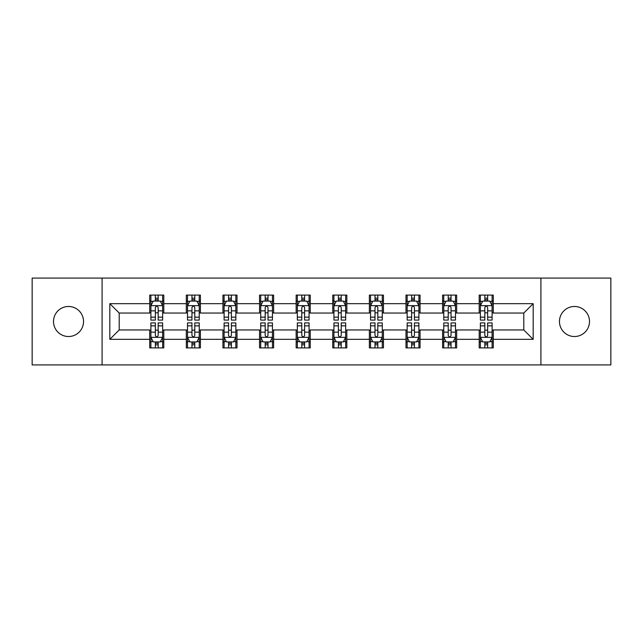 <?xml version="1.0" encoding="UTF-8"?>
<svg xmlns="http://www.w3.org/2000/svg" width="643" height="643" viewBox="0 0 643 643"><rect width="100%" height="100%" fill="white"/><g stroke="black" fill="none" stroke-linecap="round" stroke-linejoin="round"><path stroke-width="0.96" d="M574.472 306.478A15.022 15.022 0 0 0 559.458 321.5A15.022 15.022 0 0 0 574.472 336.522A15.022 15.022 0 0 0 589.494 321.5A15.022 15.022 0 0 0 574.472 306.478M68.528 306.478A15.022 15.022 0 0 0 53.506 321.5A15.022 15.022 0 0 0 68.528 336.522A15.022 15.022 0 0 0 83.542 321.5A15.022 15.022 0 0 0 68.528 306.478M540.916 364.911L610.85 364.911L610.85 278.089L540.916 278.089L540.916 364.911L102.084 364.911L102.084 278.089L32.15 278.089L32.15 364.911L102.084 364.911M540.916 278.089L102.084 278.089M493.277 303.665L493.277 295.097L479.196 295.097L479.196 303.665L456.675 303.665L456.675 295.097L442.593 295.097L442.593 303.665L420.064 303.665L420.064 295.097L405.982 295.097L405.982 303.665L383.453 303.665L383.453 295.097L369.371 295.097L369.371 303.665L346.842 303.665L346.842 295.097L332.761 295.097L332.761 303.665L310.239 303.665L310.239 295.097L296.158 295.097L296.158 303.665L273.629 303.665L273.629 295.097L259.547 295.097L259.547 303.665L237.018 303.665L237.018 295.097L222.936 295.097L222.936 303.665L200.407 303.665L200.407 295.097L186.325 295.097L186.325 303.665L163.804 303.665L163.804 295.097L149.723 295.097L149.723 303.665L109.824 303.665L109.824 339.335L119.212 329.947L149.723 329.947L149.723 347.903L163.804 347.903L163.804 329.947L186.325 329.947L186.325 347.903L200.407 347.903L200.407 329.947L222.936 329.947L222.936 347.903L237.018 347.903L237.018 329.947L259.547 329.947L259.547 347.903L273.629 347.903L273.629 329.947L296.158 329.947L296.158 347.903L310.239 347.903L310.239 329.947L332.761 329.947L332.761 347.903L346.842 347.903L346.842 329.947L369.371 329.947L369.371 347.903L383.453 347.903L383.453 329.947L405.982 329.947L405.982 347.903L420.064 347.903L420.064 329.947L442.593 329.947L442.593 347.903L456.675 347.903L456.675 329.947L479.196 329.947L479.196 347.903L493.277 347.903L493.277 329.947L523.788 329.947L523.788 313.053L493.277 313.053L493.277 303.665L533.176 303.665L533.176 339.335L493.277 339.335M479.196 339.335L456.675 339.335M442.593 339.335L420.064 339.335M405.982 339.335L383.453 339.335M369.371 339.335L346.842 339.335M332.761 339.335L310.239 339.335M296.158 339.335L273.629 339.335M259.547 339.335L237.018 339.335M222.936 339.335L200.407 339.335M186.325 339.335L163.804 339.335M149.723 339.335L109.824 339.335M479.196 303.665L479.196 313.053L456.675 313.053L456.675 303.665M442.593 303.665L442.593 313.053L420.064 313.053L420.064 303.665M405.982 303.665L405.982 313.053L383.453 313.053L383.453 303.665M369.371 303.665L369.371 313.053L346.842 313.053L346.842 303.665M332.761 303.665L332.761 313.053L310.239 313.053L310.239 303.665M296.158 303.665L296.158 313.053L273.629 313.053L273.629 303.665M259.547 303.665L259.547 313.053L237.018 313.053L237.018 303.665M222.936 303.665L222.936 313.053L200.407 313.053L200.407 303.665M186.325 303.665L186.325 313.053L163.804 313.053L163.804 303.665M149.723 303.665L149.723 313.053L119.212 313.053L109.824 303.665M119.212 313.053L119.212 329.947M533.176 339.335L523.788 329.947M523.788 313.053L533.176 303.665M149.723 300.964L150.896 300.964M155.349 300.964L158.17 300.964M162.631 300.964L163.804 300.964M149.723 312.82L150.896 312.82M155.349 312.82L158.17 312.82M162.631 312.82L163.804 312.82M149.723 330.18L150.896 330.18M155.349 330.18L158.17 330.18M162.631 330.18L163.804 330.18M149.723 342.036L150.896 342.036M155.349 342.036L158.17 342.036M162.631 342.036L163.804 342.036M186.325 330.18L187.499 330.18M191.96 330.18L194.781 330.18M199.234 330.18L200.407 330.18M186.325 342.036L187.499 342.036M191.96 342.036L194.781 342.036M199.234 342.036L200.407 342.036M186.325 300.964L187.499 300.964M191.96 300.964L194.781 300.964M199.234 300.964L200.407 300.964M186.325 312.82L187.499 312.82M191.96 312.82L194.781 312.82M199.234 312.82L200.407 312.82M222.936 330.18L224.11 330.18M228.57 330.18L231.384 330.18M235.844 330.18L237.018 330.18M222.936 342.036L224.11 342.036M228.57 342.036L231.384 342.036M235.844 342.036L237.018 342.036M222.936 300.964L224.11 300.964M228.57 300.964L231.384 300.964M235.844 300.964L237.018 300.964M222.936 312.82L224.11 312.82M228.57 312.82L231.384 312.82M235.844 312.82L237.018 312.82M259.547 330.18L260.72 330.18M265.181 330.18L267.994 330.18M272.455 330.18L273.629 330.18M259.547 342.036L260.72 342.036M265.181 342.036L267.994 342.036M272.455 342.036L273.629 342.036M259.547 300.964L260.72 300.964M265.181 300.964L267.994 300.964M272.455 300.964L273.629 300.964M259.547 312.82L260.72 312.82M265.181 312.82L267.994 312.82M272.455 312.82L273.629 312.82M296.158 330.18L297.331 330.18M301.784 330.18L304.605 330.18M309.066 330.18L310.239 330.18M296.158 342.036L297.331 342.036M301.784 342.036L304.605 342.036M309.066 342.036L310.239 342.036M296.158 300.964L297.331 300.964M301.784 300.964L304.605 300.964M309.066 300.964L310.239 300.964M296.158 312.82L297.331 312.82M301.784 312.82L304.605 312.82M309.066 312.82L310.239 312.82M332.761 330.18L333.934 330.18M338.395 330.18L341.216 330.18M345.669 330.18L346.842 330.18M332.761 342.036L333.934 342.036M338.395 342.036L341.216 342.036M345.669 342.036L346.842 342.036M332.761 300.964L333.934 300.964M338.395 300.964L341.216 300.964M345.669 300.964L346.842 300.964M332.761 312.82L333.934 312.82M338.395 312.82L341.216 312.82M345.669 312.82L346.842 312.82M369.371 330.18L370.545 330.18M375.006 330.18L377.819 330.18M382.28 330.18L383.453 330.18M369.371 342.036L370.545 342.036M375.006 342.036L377.819 342.036M382.28 342.036L383.453 342.036M369.371 300.964L370.545 300.964M375.006 300.964L377.819 300.964M382.28 300.964L383.453 300.964M369.371 312.82L370.545 312.82M375.006 312.82L377.819 312.82M382.28 312.82L383.453 312.82M405.982 330.18L407.156 330.18M411.616 330.18L414.43 330.18M418.89 330.18L420.064 330.18M405.982 342.036L407.156 342.036M411.616 342.036L414.43 342.036M418.89 342.036L420.064 342.036M405.982 300.964L407.156 300.964M411.616 300.964L414.43 300.964M418.89 300.964L420.064 300.964M405.982 312.82L407.156 312.82M411.616 312.82L414.43 312.82M418.89 312.82L420.064 312.82M442.593 330.18L443.766 330.18M448.219 330.18L451.04 330.18M455.501 330.18L456.675 330.18M442.593 342.036L443.766 342.036M448.219 342.036L451.04 342.036M455.501 342.036L456.675 342.036M442.593 300.964L443.766 300.964M448.219 300.964L451.04 300.964M455.501 300.964L456.675 300.964M442.593 312.82L443.766 312.82M448.219 312.82L451.04 312.82M455.501 312.82L456.675 312.82M479.196 330.18L480.369 330.18M484.83 330.18L487.651 330.18M492.104 330.18L493.277 330.18M479.196 342.036L480.369 342.036M484.83 342.036L487.651 342.036M492.104 342.036L493.277 342.036M479.196 300.964L480.369 300.964M484.83 300.964L487.651 300.964M492.104 300.964L493.277 300.964M479.196 312.82L480.369 312.82M484.83 312.82L487.651 312.82M492.104 312.82L493.277 312.82M158.17 298.151L155.349 298.151M162.631 317.152L158.17 317.152L158.17 320.093L162.631 320.093L162.631 305.779L160.284 301.085L153.243 301.085L150.896 305.779L150.896 320.093L155.349 320.093L155.349 317.152L150.896 317.152M150.896 305.779L150.896 295.097M162.631 305.779L162.631 295.097M155.349 301.085L155.349 295.097M158.17 295.097L158.17 301.085M158.17 317.152L158.17 307.539C157.23 305.73 156.289 305.73 155.349 307.539L155.349 317.152M155.349 344.849L158.17 344.849M150.896 325.848L155.349 325.848L155.349 322.907L150.896 322.907L150.896 337.221L153.243 341.915L160.284 341.915L162.631 337.221L162.631 322.907L158.17 322.907L158.17 325.848L162.631 325.848M162.631 337.221L162.631 347.903M150.896 337.221L150.896 347.903M158.17 341.915L158.17 347.903M155.349 347.903L155.349 341.915M155.349 325.848L155.349 335.461C156.289 337.27 157.23 337.27 158.17 335.461L158.17 325.848M194.781 298.151L191.96 298.151M199.234 317.152L194.781 317.152L194.781 320.093L199.234 320.093L199.234 305.779L196.887 301.085L189.846 301.085L187.499 305.779L187.499 320.093L191.96 320.093L191.96 317.152L187.499 317.152M187.499 305.779L187.499 295.097M199.234 305.779L199.234 295.097M191.96 301.085L191.96 295.097M194.781 295.097L194.781 301.085M194.781 317.152L194.781 307.539C193.84 305.73 192.9 305.73 191.96 307.539L191.96 317.152M231.384 298.151L228.57 298.151M235.844 317.152L231.384 317.152L231.384 320.093L235.844 320.093L235.844 305.779L233.497 301.085L226.457 301.085L224.11 305.779L224.11 320.093L228.57 320.093L228.57 317.152L224.11 317.152M224.11 305.779L224.11 295.097M235.844 305.779L235.844 295.097M228.57 301.085L228.57 295.097M231.384 295.097L231.384 301.085M231.384 317.152L231.384 307.539C230.451 305.73 229.511 305.73 228.57 307.539L228.57 317.152M191.96 344.849L194.781 344.849M187.499 325.848L191.96 325.848L191.96 322.907L187.499 322.907L187.499 337.221L189.846 341.915L196.887 341.915L199.234 337.221L199.234 322.907L194.781 322.907L194.781 325.848L199.234 325.848M199.234 337.221L199.234 347.903M187.499 337.221L187.499 347.903M194.781 341.915L194.781 347.903M191.96 347.903L191.96 341.915M191.96 325.848L191.96 335.461C192.9 337.27 193.84 337.27 194.781 335.461L194.781 325.848M228.57 344.849L231.384 344.849M224.11 325.848L228.57 325.848L228.57 322.907L224.11 322.907L224.11 337.221L226.457 341.915L233.497 341.915L235.844 337.221L235.844 322.907L231.384 322.907L231.384 325.848L235.844 325.848M235.844 337.221L235.844 347.903M224.11 337.221L224.11 347.903M231.384 341.915L231.384 347.903M228.57 347.903L228.57 341.915M228.57 325.848L228.57 335.461C229.511 337.27 230.443 337.27 231.384 335.461L231.384 325.848M267.994 298.151L265.181 298.151M272.455 317.152L267.994 317.152L267.994 320.093L272.455 320.093L272.455 305.779L270.108 301.085L263.067 301.085L260.72 305.779L260.72 320.093L265.181 320.093L265.181 317.152L260.72 317.152M260.72 305.779L260.72 295.097M272.455 305.779L272.455 295.097M265.181 301.085L265.181 295.097M267.994 295.097L267.994 301.085M267.994 317.152L267.994 307.539C267.054 305.73 266.122 305.73 265.181 307.539L265.181 317.152M304.605 298.151L301.784 298.151M309.066 317.152L304.605 317.152L304.605 320.093L309.066 320.093L309.066 305.779L306.719 301.085L299.678 301.085L297.331 305.779L297.331 320.093L301.784 320.093L301.784 317.152L297.331 317.152M297.331 305.779L297.331 295.097M309.066 305.779L309.066 295.097M301.784 301.085L301.784 295.097M304.605 295.097L304.605 301.085M304.605 317.152L304.605 307.539C303.665 305.73 302.724 305.73 301.784 307.539L301.784 317.152M341.216 298.151L338.395 298.151M345.669 317.152L341.216 317.152L341.216 320.093L345.669 320.093L345.669 305.779L343.322 301.085L336.281 301.085L333.934 305.779L333.934 320.093L338.395 320.093L338.395 317.152L333.934 317.152M333.934 305.779L333.934 295.097M345.669 305.779L345.669 295.097M338.395 301.085L338.395 295.097M341.216 295.097L341.216 301.085M341.216 317.152L341.216 307.539C340.276 305.73 339.335 305.73 338.395 307.539L338.395 317.152M265.181 344.849L267.994 344.849M260.72 325.848L265.181 325.848L265.181 322.907L260.72 322.907L260.72 337.221L263.067 341.915L270.108 341.915L272.455 337.221L272.455 322.907L267.994 322.907L267.994 325.848L272.455 325.848M272.455 337.221L272.455 347.903M260.72 337.221L260.72 347.903M267.994 341.915L267.994 347.903M265.181 347.903L265.181 341.915M265.181 325.848L265.181 335.461C266.114 337.27 267.054 337.27 267.994 335.461L267.994 325.848M301.784 344.849L304.605 344.849M297.331 325.848L301.784 325.848L301.784 322.907L297.331 322.907L297.331 337.221L299.678 341.915L306.719 341.915L309.066 337.221L309.066 322.907L304.605 322.907L304.605 325.848L309.066 325.848M309.066 337.221L309.066 347.903M297.331 337.221L297.331 347.903M304.605 341.915L304.605 347.903M301.784 347.903L301.784 341.915M301.784 325.848L301.784 335.461C302.724 337.27 303.665 337.27 304.605 335.461L304.605 325.848M338.395 344.849L341.216 344.849M333.934 325.848L338.395 325.848L338.395 322.907L333.934 322.907L333.934 337.221L336.281 341.915L343.322 341.915L345.669 337.221L345.669 322.907L341.216 322.907L341.216 325.848L345.669 325.848M345.669 337.221L345.669 347.903M333.934 337.221L333.934 347.903M341.216 341.915L341.216 347.903M338.395 347.903L338.395 341.915M338.395 325.848L338.395 335.461C339.335 337.27 340.276 337.27 341.216 335.461L341.216 325.848M377.819 298.151L375.006 298.151M382.28 317.152L377.819 317.152L377.819 320.093L382.28 320.093L382.28 305.779L379.933 301.085L372.892 301.085L370.545 305.779L370.545 320.093L375.006 320.093L375.006 317.152L370.545 317.152M370.545 305.779L370.545 295.097M382.28 305.779L382.28 295.097M375.006 301.085L375.006 295.097M377.819 295.097L377.819 301.085M377.819 317.152L377.819 307.539C376.886 305.73 375.946 305.73 375.006 307.539L375.006 317.152M375.006 344.849L377.819 344.849M370.545 325.848L375.006 325.848L375.006 322.907L370.545 322.907L370.545 337.221L372.892 341.915L379.933 341.915L382.28 337.221L382.28 322.907L377.819 322.907L377.819 325.848L382.28 325.848M382.28 337.221L382.28 347.903M370.545 337.221L370.545 347.903M377.819 341.915L377.819 347.903M375.006 347.903L375.006 341.915M375.006 325.848L375.006 335.461C375.946 337.27 376.878 337.27 377.819 335.461L377.819 325.848M414.43 298.151L411.616 298.151M418.89 317.152L414.43 317.152L414.43 320.093L418.89 320.093L418.89 305.779L416.543 301.085L409.503 301.085L407.156 305.779L407.156 320.093L411.616 320.093L411.616 317.152L407.156 317.152M407.156 305.779L407.156 295.097M418.89 305.779L418.89 295.097M411.616 301.085L411.616 295.097M414.43 295.097L414.43 301.085M414.43 317.152L414.43 307.539C413.489 305.73 412.557 305.73 411.616 307.539L411.616 317.152M411.616 344.849L414.43 344.849M407.156 325.848L411.616 325.848L411.616 322.907L407.156 322.907L407.156 337.221L409.503 341.915L416.543 341.915L418.89 337.221L418.89 322.907L414.43 322.907L414.43 325.848L418.89 325.848M418.89 337.221L418.89 347.903M407.156 337.221L407.156 347.903M414.43 341.915L414.43 347.903M411.616 347.903L411.616 341.915M411.616 325.848L411.616 335.461C412.549 337.27 413.489 337.27 414.43 335.461L414.43 325.848M451.04 298.151L448.219 298.151M455.501 317.152L451.04 317.152L451.04 320.093L455.501 320.093L455.501 305.779L453.154 301.085L446.113 301.085L443.766 305.779L443.766 320.093L448.219 320.093L448.219 317.152L443.766 317.152M443.766 305.779L443.766 295.097M455.501 305.779L455.501 295.097M448.219 301.085L448.219 295.097M451.04 295.097L451.04 301.085M451.04 317.152L451.04 307.539C450.1 305.73 449.16 305.73 448.219 307.539L448.219 317.152M448.219 344.849L451.04 344.849M443.766 325.848L448.219 325.848L448.219 322.907L443.766 322.907L443.766 337.221L446.113 341.915L453.154 341.915L455.501 337.221L455.501 322.907L451.04 322.907L451.04 325.848L455.501 325.848M455.501 337.221L455.501 347.903M443.766 337.221L443.766 347.903M451.04 341.915L451.04 347.903M448.219 347.903L448.219 341.915M448.219 325.848L448.219 335.461C449.16 337.27 450.1 337.27 451.04 335.461L451.04 325.848M487.651 298.151L484.83 298.151M492.104 317.152L487.651 317.152L487.651 320.093L492.104 320.093L492.104 305.779L489.757 301.085L482.716 301.085L480.369 305.779L480.369 320.093L484.83 320.093L484.83 317.152L480.369 317.152M480.369 305.779L480.369 295.097M492.104 305.779L492.104 295.097M484.83 301.085L484.83 295.097M487.651 295.097L487.651 301.085M487.651 317.152L487.651 307.539C486.711 305.73 485.77 305.73 484.83 307.539L484.83 317.152M484.83 344.849L487.651 344.849M480.369 325.848L484.83 325.848L484.83 322.907L480.369 322.907L480.369 337.221L482.716 341.915L489.757 341.915L492.104 337.221L492.104 322.907L487.651 322.907L487.651 325.848L492.104 325.848M492.104 337.221L492.104 347.903M480.369 337.221L480.369 347.903M487.651 341.915L487.651 347.903M484.83 347.903L484.83 341.915M484.83 325.848L484.83 335.461C485.77 337.27 486.711 337.27 487.651 335.461L487.651 325.848M162.566 305.658L150.952 305.658M150.896 301.366L153.098 301.366M160.42 301.366L162.631 301.366M155.349 310.858L150.896 310.858M162.631 310.858L158.17 310.858M158.17 299.646L155.349 299.646M150.952 337.342L162.566 337.342M162.631 341.634L160.42 341.634M153.098 341.634L150.896 341.634M158.17 332.142L162.631 332.142M150.896 332.142L155.349 332.142M155.349 343.354L158.17 343.354M199.177 305.658L187.563 305.658M187.499 301.366L189.709 301.366M197.031 301.366L199.234 301.366M191.96 310.858L187.499 310.858M199.234 310.858L194.781 310.858M194.781 299.646L191.96 299.646M235.788 305.658L224.174 305.658M224.11 301.366L226.32 301.366M233.642 301.366L235.844 301.366M228.57 310.858L224.11 310.858M235.844 310.858L231.384 310.858M231.384 299.646L228.57 299.646M187.563 337.342L199.177 337.342M199.234 341.634L197.031 341.634M189.709 341.634L187.499 341.634M194.781 332.142L199.234 332.142M187.499 332.142L191.96 332.142M191.96 343.354L194.781 343.354M224.174 337.342L235.788 337.342M235.844 341.634L233.642 341.634M226.32 341.634L224.11 341.634M231.384 332.142L235.844 332.142M224.11 332.142L228.57 332.142M228.57 343.354L231.384 343.354M272.399 305.658L260.777 305.658M260.72 301.366L262.923 301.366M270.245 301.366L272.455 301.366M265.181 310.858L260.72 310.858M272.455 310.858L267.994 310.858M267.994 299.646L265.181 299.646M309.002 305.658L297.387 305.658M297.331 301.366L299.534 301.366M306.856 301.366L309.066 301.366M301.784 310.858L297.331 310.858M309.066 310.858L304.605 310.858M304.605 299.646L301.784 299.646M345.613 305.658L333.998 305.658M333.934 301.366L336.144 301.366M343.466 301.366L345.669 301.366M338.395 310.858L333.934 310.858M345.669 310.858L341.216 310.858M341.216 299.646L338.395 299.646M260.777 337.342L272.399 337.342M272.455 341.634L270.245 341.634M262.923 341.634L260.72 341.634M267.994 332.142L272.455 332.142M260.72 332.142L265.181 332.142M265.181 343.354L267.994 343.354M297.387 337.342L309.002 337.342M309.066 341.634L306.856 341.634M299.534 341.634L297.331 341.634M304.605 332.142L309.066 332.142M297.331 332.142L301.784 332.142M301.784 343.354L304.605 343.354M333.998 337.342L345.613 337.342M345.669 341.634L343.466 341.634M336.144 341.634L333.934 341.634M341.216 332.142L345.669 332.142M333.934 332.142L338.395 332.142M338.395 343.354L341.216 343.354M382.223 305.658L370.601 305.658M370.545 301.366L372.755 301.366M380.077 301.366L382.28 301.366M375.006 310.858L370.545 310.858M382.28 310.858L377.819 310.858M377.819 299.646L375.006 299.646M370.601 337.342L382.223 337.342M382.28 341.634L380.077 341.634M372.755 341.634L370.545 341.634M377.819 332.142L382.28 332.142M370.545 332.142L375.006 332.142M375.006 343.354L377.819 343.354M418.826 305.658L407.212 305.658M407.156 301.366L409.358 301.366M416.68 301.366L418.89 301.366M411.616 310.858L407.156 310.858M418.89 310.858L414.43 310.858M414.43 299.646L411.616 299.646M407.212 337.342L418.826 337.342M418.89 341.634L416.68 341.634M409.358 341.634L407.156 341.634M414.43 332.142L418.89 332.142M407.156 332.142L411.616 332.142M411.616 343.354L414.43 343.354M455.437 305.658L443.823 305.658M443.766 301.366L445.969 301.366M453.291 301.366L455.501 301.366M448.219 310.858L443.766 310.858M455.501 310.858L451.04 310.858M451.04 299.646L448.219 299.646M443.823 337.342L455.437 337.342M455.501 341.634L453.291 341.634M445.969 341.634L443.766 341.634M451.04 332.142L455.501 332.142M443.766 332.142L448.219 332.142M448.219 343.354L451.04 343.354M492.048 305.658L480.434 305.658M480.369 301.366L482.58 301.366M489.902 301.366L492.104 301.366M484.83 310.858L480.369 310.858M492.104 310.858L487.651 310.858M487.651 299.646L484.83 299.646M480.434 337.342L492.048 337.342M492.104 341.634L489.902 341.634M482.58 341.634L480.369 341.634M487.651 332.142L492.104 332.142M480.369 332.142L484.83 332.142M484.83 343.354L487.651 343.354"/></g></svg>
